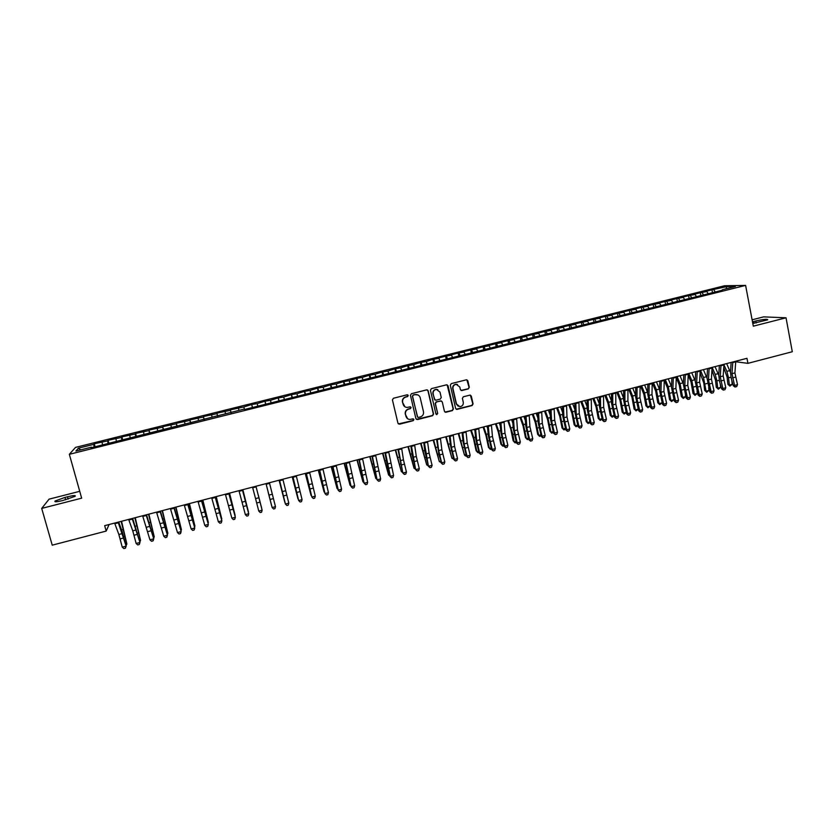 <?xml version="1.0" encoding="UTF-8"?>
<svg xmlns="http://www.w3.org/2000/svg" width="834" height="834" viewBox="0 0 834 834"><rect width="100%" height="100%" fill="white"/><g stroke="black" fill="none" stroke-linecap="round" stroke-linejoin="round"><path stroke-width="1.25" d="M408.253 395.472L407.138 394.784L393.408 398.266L392.418 399.893L397.954 423.234L399.549 424.193L413.226 420.68L413.914 419.544L413.028 418.845L410.005 419.46C407.909 419.335 406.554 418.261 405.939 416.249L405.48 414.31C405.147 411.735 406.189 410.005 408.629 409.108L410.401 408.66L411.089 407.524L410.182 406.815L407.263 407.43C405.126 407.336 403.739 406.262 403.103 404.209L402.645 402.259C402.301 399.674 403.343 397.943 405.793 397.057L407.565 396.609L408.253 395.472M404.938 406.794L402.426 402.134C402.082 399.559 403.124 397.818 405.564 396.932L407.336 396.484L407.67 394.816M398.371 423.922L412.997 420.534L413.393 418.918M407.638 418.731L405.261 414.164C404.917 411.6 405.97 409.869 408.399 408.983L410.172 408.524L410.536 406.877M468.343 388.894L469.313 387.289L467.843 380.784L466.508 379.772L451.277 383.609L450.297 385.225L455.614 408.42L456.886 409.411L472.117 405.532L473.087 403.927L471.314 396.098L470.022 395.097L463.36 396.776L462.39 398.381L463.277 402.269C463.495 404.803 462.37 406.273 459.888 406.679L456.49 404.01L452.987 388.748C452.758 386.267 453.842 384.797 456.25 384.328L459.795 387.018L460.378 389.561L461.682 390.562L468.343 388.894L469.021 387.184L466.852 379.793M735.755 361.758L747.921 363.343L746.962 358.307L104.667 525.67L106.179 531.07L109.118 524.513M747.921 363.343L792.3 351.739L786.035 317.796L763.642 316.868L752.101 319.808M79.741 491.32L49.081 499.149L41.7 508.406L81.659 498.169L69.347 454.311L745.606 285.405L753.311 326.177L786.035 317.796M41.7 508.406L52.229 545.175L106.179 531.07M428.186 390.833L426.601 389.864L411.423 393.7L410.443 395.326L415.905 418.616L417.5 419.575L432.606 415.697L433.586 414.081L428.186 390.833L427.321 389.885M431.407 388.644L446.492 384.818L448.067 385.788L453.394 408.983L452.414 410.599L445.69 412.288L444.428 411.287L442.26 401.894L440.686 400.925L436.401 402.019L435.421 403.635L437.694 413.435L436.797 414.592L435.911 413.893L430.427 390.26L431.407 388.644M69.347 454.311L75.54 447.389L724.59 285.749L745.606 285.405M231.122 412.84L230.351 409.828L243.809 406.971L244.508 409.494L722.223 290.253M244.372 409.014L91.031 447.806L91.552 447.149L75.915 451.048L78.406 448.192L93.752 444.366L94.159 447.024M95.097 446.795L94.252 443.74L93.752 444.366M94.252 443.74L107.649 440.905L108.076 443.552M108.92 443.344L108.086 440.289L107.649 440.905M108.086 440.289L121.493 437.454L121.941 440.091M122.702 439.904L121.879 436.86L121.493 437.454M121.879 436.86L135.285 434.014L135.765 436.641M136.432 436.474L135.608 433.43L135.285 434.014M135.608 433.43L149.036 430.594L149.526 433.2M150.11 433.054L149.036 430.594M149.296 430.021L162.724 427.175L163.245 429.781M163.735 429.656L162.724 427.175M162.932 426.633L176.36 423.776L176.902 426.372M177.319 426.268L176.36 423.776M176.516 423.245L189.954 420.388L190.517 422.974M190.84 422.89L189.954 420.388M190.048 419.867L203.496 417.021L204.08 419.585M204.32 419.523L203.496 417.021M203.527 416.51L216.986 413.654L217.591 416.218M217.747 416.176L216.986 413.654M216.965 413.164L230.424 410.307L231.06 412.851M252.431 407.513L251.66 404.521L243.809 406.971M251.66 404.521L257.153 403.646L257.706 405.689M265.681 404.209L264.92 401.217L257.153 403.646M264.92 401.217L270.445 400.33L271.008 402.363M278.89 400.914L278.129 397.922L270.445 400.33M278.129 397.922L283.696 397.026L284.269 399.059M292.036 397.63L291.295 394.638L283.696 397.026M291.295 394.638L296.883 393.742L297.488 395.764M305.15 394.357L304.41 391.375L296.883 393.742M304.41 391.375L310.029 390.458L310.655 392.47M318.213 391.094L317.473 388.123L310.029 390.458M317.473 388.123L323.133 387.195L323.769 389.197M331.223 387.852L330.493 384.87L323.133 387.195M330.493 384.87L336.185 383.942L336.842 385.944M344.181 384.61L343.462 381.638L336.185 383.942M343.462 381.638L349.185 380.7L349.863 382.691M357.108 381.388L356.389 378.417L349.185 380.7M356.389 378.417L362.144 377.468L362.832 379.449M369.983 378.177L369.264 375.217L362.144 377.468M369.264 375.217L375.06 374.257L375.759 376.228M382.806 374.977L382.097 372.016L375.06 374.257M382.097 372.016L387.925 371.047L388.644 373.017M395.587 371.787L394.889 368.826L387.925 371.047M394.889 368.826L400.737 367.857L401.477 369.806M408.316 368.607L407.628 365.657L400.737 367.857M407.628 365.657L413.508 364.666L414.269 366.616M421.003 365.438L420.326 362.488L413.508 364.666M420.326 362.488L426.237 361.497L427.008 363.436M433.649 362.279L432.971 359.339L426.237 361.497M432.971 359.339L438.924 358.339L439.706 360.267M446.253 359.141L445.575 356.201L438.017 358.078L438.924 358.339M445.575 356.201L451.559 355.19L452.351 357.108M458.804 356.003L458.137 353.063L450.61 354.94L451.559 355.19M458.137 353.063L464.142 352.052L464.955 353.97M471.314 352.876L470.657 349.946L463.151 351.823L464.142 352.052M470.657 349.946L476.694 348.925L477.517 350.833M483.783 349.769L483.126 346.84L475.651 348.706L476.694 348.925M483.126 346.84L489.193 345.808L490.038 347.705M496.199 346.673L495.552 343.744L488.099 345.599L489.193 345.808M495.552 343.744L501.651 342.701L502.506 344.598M508.573 343.577L507.937 340.658L500.515 342.513L501.651 342.701M507.937 340.658L514.057 339.605L514.932 341.492M520.916 340.501L520.27 337.582L512.879 339.428L514.057 339.605M520.27 337.582L526.431 336.529L527.317 338.406M533.207 337.436L532.572 334.517L525.201 336.363L526.431 336.529M532.572 334.517L538.754 333.454L539.661 335.331M545.426 334.257L544.821 331.473L537.471 333.298L538.754 333.454M544.821 331.473L551.034 330.389L551.962 332.255M557.602 331.098L557.029 328.429L549.71 330.254L551.034 330.389M557.029 328.429L563.273 327.345L564.347 329.461M569.747 327.96L569.195 325.396L561.908 327.209L563.273 327.345M569.195 325.396L575.47 324.301L576.648 326.584M581.84 324.833L581.329 322.372L574.053 324.186L575.47 324.301M581.329 322.372L587.626 321.278L588.814 323.55M593.912 321.788L593.412 319.359L586.166 321.163L587.626 321.278M593.412 319.359L599.729 318.254L600.939 320.527M605.953 318.786L605.442 316.367L598.228 318.161L599.729 318.254M605.442 316.367L611.802 315.252L613.032 317.504M617.942 315.794L617.441 313.376L610.248 315.169L611.802 315.252M617.441 313.376L623.822 312.25L625.073 314.501M629.899 312.813L629.399 310.394L622.237 312.177L623.822 312.25M629.399 310.394L635.81 309.268L637.072 311.509M641.805 309.831L641.315 307.423L634.174 309.206L635.81 309.268M641.315 307.423L647.747 306.286L649.029 308.517M653.679 306.87L653.189 304.462L646.069 306.234L647.747 306.286M653.189 304.462L659.652 303.315L660.955 305.546M665.511 303.92L665.021 301.512L657.932 303.284L659.652 303.315M665.021 301.512L671.516 300.365L672.829 302.575M677.291 300.98L676.822 298.582L669.744 300.344L671.516 300.365M676.822 298.582L683.327 297.415L684.662 299.625M689.04 298.051L688.571 295.653L681.524 297.404L683.327 297.415M688.571 295.653L695.108 294.485L696.463 296.685M700.748 295.132L700.279 292.734L693.262 294.485L695.108 294.485M700.279 292.734L706.846 291.556L708.212 293.745M712.413 292.213L711.955 289.825L704.959 291.566L706.846 291.556M711.955 289.825L726.706 286.604L735.39 286.479L722.348 289.732M713.873 289.805L714.978 291.577M726.706 286.604L726.174 288.783M702.155 292.724L703.26 294.506M690.406 295.653L691.511 297.477M678.605 298.593L679.741 300.48M666.773 301.543L667.919 303.493M654.899 304.504L656.066 306.526M642.983 307.475L644.171 309.56M631.025 310.457L632.235 312.625M619.016 313.448L620.256 315.7M606.975 316.451L608.194 318.713M594.892 319.464L596.101 321.736M582.768 322.487L583.956 324.76M570.592 325.521L571.759 327.804M558.384 328.565L559.531 330.858M546.124 331.619L547.26 333.923M533.833 334.684L534.938 336.999M521.49 337.76L522.584 340.084M509.105 340.845L510.179 343.181M496.668 343.942L497.731 346.287M484.2 347.048L485.232 349.404M471.679 350.176L472.701 352.532M459.117 353.303L460.118 355.68M446.503 356.441L447.483 358.828M433.857 359.6L434.816 361.987M421.149 362.769L422.098 365.167M408.41 365.938L409.327 368.357M395.618 369.128L396.515 371.547M382.785 372.329L383.661 374.758M369.9 375.54L370.755 377.979M356.973 378.761L357.807 381.211M343.994 381.993L344.807 384.453M330.973 385.245L331.765 387.716M317.9 388.498L318.671 390.979M304.785 391.772L305.536 394.263M291.619 395.055L292.348 397.557M278.4 398.35L279.109 400.862M265.139 401.654L265.827 404.177M251.826 404.97L252.493 407.503M238.461 408.295L238.983 410.359M225.055 411.642L225.555 413.706M211.596 414.998L212.076 417.073M198.085 418.366L198.555 420.451M184.523 421.743L184.971 423.839M170.918 425.132L171.345 427.237M157.251 428.54L157.668 430.646M143.542 431.96L143.938 434.076M129.781 435.39L130.156 437.516M115.968 438.83L116.322 440.967M102.092 442.291L102.436 444.439M78.406 448.192L80.7 449.86M64.979 497.418L55.127 500.994C54.074 502.141 56.608 501.995 62.717 500.546L75.081 496.334C76.102 495.188 73.58 495.333 67.502 496.783L64.979 497.418L65.657 499.795M752.789 323.456L767.749 319.808C767.489 318.869 763.517 319.266 755.823 320.975L752.487 321.851M416.374 419.346L432.356 415.551L433.326 413.935L427.936 390.719M413.268 395.16L412.58 396.296L417.375 416.739L418.261 417.438L420.346 416.937C422.775 416.041 423.818 414.321 423.484 411.756L420.221 397.787C419.575 395.691 418.157 394.618 415.978 394.565L413.038 395.045L412.58 396.296M417.678 417.229L412.35 396.181M417.876 394.93L415.134 394.691M413.038 395.045L414.905 394.576M444.96 412.079L452.143 410.464L453.112 408.858L447.139 384.828M441.405 400.956L436.14 401.894L435.171 403.51L437.694 413.435M436.234 414.404L437.433 413.289M439.998 392.116L436.453 389.415C434.014 389.874 432.919 391.354 433.159 393.856L434.41 399.246L435.984 400.216L440.269 399.121L441.238 397.505L439.998 392.116M437.85 389.634L436.192 389.311C433.763 389.77 432.658 391.24 432.898 393.742L433.159 393.856M434.983 400.059L432.898 393.742M461.025 390.416L468.051 388.79M457.491 384.484L455.969 384.224C453.56 384.693 452.476 386.163 452.716 388.634L452.987 388.748M458.262 406.314L456.208 403.885L452.716 388.634M456.177 409.223L471.825 405.407L472.795 403.802L470.386 395.139M121.576 521.271L126.872 544.029L121.139 521.386M125.705 544.341L126.872 544.029L126.017 545.582M118.136 522.167L126.153 546.124L122.108 531.3L118.678 522.021M114.623 523.085L118.855 534.479L122.254 547.146L125.725 546.228L125.256 548.23L123.87 548.595L125.256 548.23M125.423 548.178L126.153 546.124M122.254 547.146L123.87 548.595M135.254 517.706L140.581 540.411L134.847 517.81M139.539 540.693L140.581 540.411L139.841 541.933M148.869 514.161L154.248 536.804L148.515 514.244M153.31 537.054L154.248 536.804L153.623 538.295M132.147 518.519L139.976 542.465L132.637 518.383M128.644 519.426L132.752 530.831L136.14 543.476L139.601 542.559L139.111 544.56L137.735 544.925L139.111 544.56M139.268 544.519L139.976 542.465M136.14 543.476L137.735 544.925M146.106 514.88L153.758 538.827L146.544 514.766M142.624 515.787L149.964 539.827L153.414 538.91L152.924 540.912L151.548 541.276L152.924 540.912M153.06 540.88L153.758 538.827M149.964 539.827L151.548 541.276M162.442 510.617L167.853 533.218L162.13 510.7M167.029 533.437L167.853 533.218L167.321 534.584M175.964 507.093L181.416 529.642L175.693 507.166M180.707 529.83L181.416 529.642L180.957 530.799M160.013 511.252L167.478 535.209L160.399 511.148M156.542 512.159L163.745 536.189L167.186 535.282L166.685 537.273L165.309 537.638L166.685 537.273M166.8 537.242L167.478 535.209M163.745 536.189L165.309 537.638M173.868 507.645L181.155 531.592L174.202 507.552M170.407 508.542L177.475 532.561L180.895 531.654L180.394 533.645L179.018 534.01L180.394 533.645M180.498 533.624L181.155 531.592M177.475 532.561L179.018 534.01M189.433 503.59L194.927 526.077L189.203 503.642M194.332 526.233L194.927 526.077L194.53 527.036M187.671 504.049L194.781 527.995L187.952 503.976M184.231 504.945L191.153 528.944L194.562 528.047L194.041 530.038L192.685 530.403L194.041 530.038M194.134 530.017L194.781 527.995M191.153 528.944L192.685 530.403M202.86 500.087L208.385 522.522L202.672 500.139M207.906 522.647L208.062 523.293M201.421 500.463L208.354 524.409L201.651 500.4M197.992 501.359L204.778 525.347L208.177 524.45L207.645 526.442L206.29 526.807L207.645 526.442M207.718 526.421L208.354 524.409M204.778 525.347L206.29 526.807M216.225 496.605L221.802 518.988L216.089 496.637M229.548 493.134L235.157 515.454L229.454 493.155M242.83 489.673L248.469 511.94L242.767 489.683M258.342 495.208L261.74 508.448L258.342 495.208M268.256 492.613L271.655 505.831L268.256 492.613M279.088 480.228L284.832 502.349L279.14 480.207M292.181 476.808L297.967 498.888L292.275 476.787M305.234 473.41L311.051 495.438L305.359 473.378M318.234 470.022L324.092 491.997L318.4 469.98M324.707 492.487L324.551 491.872M331.181 466.644L337.082 488.568L331.4 466.592M337.843 489.183L337.082 488.568L337.645 488.422M344.088 463.287L350.019 485.148L344.348 463.214M350.926 485.909L350.019 485.148L350.687 484.971M356.952 459.93L362.915 481.75L357.244 459.857M363.978 482.646L362.915 481.75L363.687 481.541M369.764 456.594L375.769 478.362L370.098 456.511M376.947 479.321L375.769 478.362L376.634 478.132M382.535 453.269L388.571 474.973L382.9 453.175M389.853 475.922L388.571 474.973L389.541 474.723M395.264 449.953L401.331 471.617L395.67 449.849M402.718 472.524L401.331 471.617L402.405 471.325M407.941 446.649L414.05 468.26L408.379 446.534M415.53 469.135L414.05 468.26L415.217 467.947M420.576 443.354L426.716 464.913L421.055 443.229M428.29 465.768L426.716 464.913L427.978 464.58M433.159 440.071L439.33 461.588L433.68 439.935M441.009 462.411L439.33 461.588L440.696 461.223M445.71 436.808L451.913 458.262L446.263 436.662M453.686 459.065L451.913 458.262L453.373 457.876M458.21 433.544L464.444 454.957L458.794 433.399M466.321 455.729L465.435 455.958L464.444 454.957L466.008 454.551M462.161 433.294L461.921 432.575M470.657 430.302L473.535 438.851L476.078 450.641L476.933 451.663L473.806 437.61L471.283 430.136M478.904 452.403L477.903 452.674L476.933 451.663L478.591 451.225M474.942 430.917L474.4 429.322M483.074 427.071L485.982 435.588L488.495 447.368L489.381 448.379L486.285 434.347L483.73 426.893M491.445 449.099L490.329 449.39L489.381 448.379L491.122 447.921M487.65 428.447L486.837 426.091M495.438 423.849L498.378 432.335L500.859 444.105L501.776 445.106L498.711 431.095L496.136 423.662M503.934 445.794L502.704 446.117L501.776 445.106L503.621 444.626M500.285 425.903L499.232 422.859M507.76 420.638L510.742 429.103L513.181 440.852L514.13 441.853L512.847 434.504L508.5 420.44M516.361 442.406L515.047 442.864L513.181 440.852M515.047 442.864L514.13 441.853L516.069 441.332M512.868 423.286L511.586 419.638M520.041 417.438L523.054 425.882L525.462 437.61L526.442 438.601L523.45 424.621L520.812 417.229M528.735 439.028L527.338 439.612L525.462 437.61M527.338 439.612L526.442 438.601L528.475 438.058M525.389 420.628L523.888 416.427M532.28 414.248L535.324 422.661L537.701 434.389L538.712 435.358L535.751 421.399L533.093 414.039M541.068 435.661L539.588 436.38L537.701 434.389M539.588 436.38L538.712 435.358L540.839 434.806M537.847 417.917L536.147 413.237M544.477 411.068L547.552 419.46L549.898 431.168L550.94 432.137L548.001 418.188L545.321 410.849M553.359 432.304L551.795 433.159L549.898 431.168M551.795 433.159L550.94 432.137L553.161 431.553M550.252 415.176L548.365 410.057M556.632 407.899L559.729 416.27L562.053 427.967L563.127 428.926L560.219 414.998L557.508 407.67M565.608 428.968L563.961 429.948L562.053 427.967M563.961 429.948L563.127 428.926L565.431 428.311M562.596 412.403L560.542 406.877M568.746 404.74L571.874 413.091L574.167 424.777L575.272 425.715L572.395 411.808L569.653 404.511M577.816 425.642L576.086 426.747L574.167 424.777M576.086 426.747L575.272 425.715L577.66 425.09M574.897 409.598L572.677 403.719M580.808 401.602L583.977 409.921L586.239 421.587L587.365 422.525L584.519 408.629L581.757 401.352M589.982 422.338L588.168 423.557L586.239 421.587M588.168 423.557L587.365 422.525L589.857 421.868M587.146 406.784L584.77 400.57M592.838 398.464L596.029 406.763L598.259 418.418L599.427 419.346L596.612 405.47L593.818 398.214M602.096 419.033L600.209 420.378L598.259 418.418M600.209 420.378L599.427 419.346L602.002 418.668M599.344 403.948L596.821 397.422M604.827 395.337L608.049 403.614L610.248 415.259L611.437 416.176L608.653 402.322L605.828 395.076M614.178 415.759L612.208 417.208L610.248 415.259M612.208 417.208L611.437 416.176L614.105 415.468M611.489 401.091L608.83 394.294M616.764 392.23L620.016 400.476L622.195 412.111L623.415 413.018L620.652 399.173L617.806 391.959M626.219 412.486L624.155 414.05L622.195 412.111M624.155 414.05L623.415 413.018L626.167 412.288M623.592 398.235L620.798 391.177M628.669 389.124L631.953 397.359L634.101 408.973L635.341 409.869L632.62 396.046L629.743 388.842M638.219 409.233L636.071 410.912L634.101 408.973M636.071 410.912L635.341 409.869L638.187 409.119M635.644 395.358L632.725 388.071M640.533 386.038L643.838 394.242L645.954 405.845L647.236 406.731L644.536 392.929L641.638 385.746M650.166 405.991L647.945 407.774L645.954 405.845M647.945 407.774L647.236 406.731L650.155 405.96M647.643 392.491L644.609 384.974M652.344 382.952L655.691 391.136L657.776 402.728L659.079 403.604L656.421 389.812L653.491 382.66M659.777 404.646L659.079 403.604L662.04 402.822L659.777 404.646L657.776 402.728M659.611 389.614L656.452 381.889M664.271 380.241L667.502 388.05L669.556 399.622L670.89 400.487L668.253 386.715L665.303 379.585M671.568 401.54L670.89 400.487L673.841 399.705L671.568 401.54L669.556 399.622M673.841 399.705L673.705 398.621M671.526 386.747L668.253 378.813M215.12 496.887L221.875 520.843L215.297 496.845M211.7 497.783L218.352 521.761L221.74 520.864L221.208 522.855L219.853 523.22L221.208 522.855M221.26 522.845L221.875 520.843M218.352 521.761L219.853 523.22M228.777 493.332L235.344 517.278L228.902 493.301M225.368 494.218L231.873 518.195L235.251 517.299L234.708 519.29L233.364 519.645L234.708 519.29M234.75 519.28L235.344 517.278M231.873 518.195L233.364 519.645M242.371 489.787L248.709 513.744L242.444 489.777M238.972 490.673L245.352 514.63L248.709 513.744L248.167 515.735L246.822 516.09L248.188 515.725L248.772 513.734M245.352 514.63L246.822 516.09M258.915 497.742L262.126 510.199L255.944 486.253L258.915 497.742L255.558 498.617L258.769 511.086L262.126 510.199L261.574 512.191L260.239 512.545L261.574 512.191L262.126 510.199M252.535 487.139L255.558 498.617M258.769 511.086L260.229 512.545M269.413 482.74L275.481 506.676L272.145 507.552L266.025 483.626L272.145 507.552L273.583 509.011L274.918 508.657L273.583 509.011L272.145 507.552M274.918 508.657L275.481 506.676M282.862 479.237L288.804 503.152L285.478 504.038L286.896 505.498L288.23 505.143L286.896 505.498L285.426 504.059L279.442 480.134M279.505 480.113L285.426 504.059M288.23 505.143L288.804 503.152M296.258 475.745L302.064 499.649L298.749 500.525L300.125 501.995L301.481 501.641L300.157 501.985M292.911 476.621L298.666 500.556L292.797 476.652M298.666 500.556L300.125 501.995M301.481 501.641L302.064 499.649M309.602 472.273L315.283 496.167L311.979 497.033L313.323 498.513L314.689 498.148L313.376 498.492M306.276 473.139L311.853 497.074L306.109 473.18M311.853 497.074L313.323 498.513M314.689 498.148L315.283 496.167M322.904 468.802L328.45 492.685L325.156 493.551L326.469 495.031L327.856 494.666L326.542 495.01M319.578 469.667L324.999 493.603L319.37 469.73M324.999 493.603L326.469 495.031M327.856 494.666L328.45 492.685M336.154 465.351L341.565 489.224L338.291 490.09L339.574 491.57L340.96 491.195L339.657 491.549M332.839 466.216L338.291 490.09L332.578 466.289M338.093 490.142L339.574 491.57M340.96 491.195L341.565 489.224M349.352 461.911L354.638 485.763L351.375 486.629L352.626 488.119L354.033 487.744L352.73 488.088M346.058 462.776L351.135 486.702L345.745 462.849M351.135 486.702L352.626 488.119M354.033 487.744L354.638 485.763M362.498 458.492L367.658 482.323L364.416 483.188L365.636 484.679L367.043 484.304L365.751 484.648M359.225 459.346L364.135 483.272L358.86 459.44M364.135 483.272L365.636 484.679M367.043 484.304L367.658 482.323M375.602 455.072L380.638 478.904L377.406 479.758L378.594 481.249L380.012 480.874L378.719 481.218M372.339 455.927L377.083 479.842L371.922 456.031M377.083 479.842L378.594 481.249M380.012 480.874L380.638 478.904M388.665 451.674L393.575 475.484L390.343 476.339L391.511 477.84L392.939 477.455L391.646 477.799M385.402 452.518L390.343 476.339L387.914 468.52L384.943 452.643M389.989 476.433L391.511 477.84M392.939 477.455L393.575 475.484M401.665 448.285L403.447 459.836L406.45 472.086L403.239 472.93L404.375 474.442L405.814 474.056L404.532 474.4M398.423 449.13L402.853 473.045L397.922 449.255M402.853 473.045L404.375 474.442M405.814 474.056L406.45 472.086M414.634 444.908L416.302 456.469L419.293 468.687L416.083 469.542L417.188 471.043L418.647 470.668L417.365 471.002M411.391 445.742L415.666 469.657L412.215 455.301L410.839 445.888M415.666 469.657L417.188 471.043M418.647 470.668L419.293 468.687M427.54 441.54L429.103 453.102L432.085 465.309L428.884 466.154L429.969 467.676L431.428 467.28L430.146 467.624M424.318 442.374L428.426 466.289L425.006 451.945L423.724 442.531M428.426 466.289L429.969 467.676M431.428 467.28L432.085 465.309M440.415 438.184L441.864 449.755L444.824 461.953L441.645 462.787L442.698 464.309L444.168 463.912L442.896 464.257M437.193 439.018L438.684 450.589L441.645 462.787L439.07 455.072L436.557 439.195M441.155 462.922L442.698 464.309M444.168 463.912L444.824 461.953M453.227 434.848L454.582 446.419L457.522 458.596L454.353 459.43L455.374 460.952L456.855 460.566L455.583 460.9M450.026 435.682L451.402 447.253L454.353 459.43L453.821 459.576L450.454 445.283L449.338 435.859M453.821 459.576L455.374 460.952M456.855 460.566L457.522 458.596M465.998 431.512L467.248 443.104L470.178 455.249L467.019 456.083L468.01 457.616L469.5 457.22L468.239 457.553M462.818 432.346L464.09 443.928L467.019 456.083L466.456 456.24L463.11 441.968L462.078 432.544M466.456 456.24L468.01 457.616M469.5 457.22L470.178 455.249M478.726 428.196L479.873 439.789L482.782 451.924L479.633 452.758L480.603 454.28L482.104 453.884L480.843 454.217M475.557 429.03L476.725 440.613L479.633 452.758L479.039 452.925L475.724 438.663L474.775 429.229M479.039 452.925L480.603 454.28M482.104 453.884L482.782 451.924M491.414 424.892L492.456 436.495L495.344 448.609L492.206 449.432L493.144 450.965L494.656 450.568L493.405 450.902M488.244 425.715L489.318 437.318L492.206 449.432L491.58 449.609L488.286 435.379L487.421 425.934M491.58 449.609L493.144 450.965M494.656 450.568L495.344 448.609M504.049 421.597L504.987 433.2L507.864 445.304L504.737 446.127L505.654 447.66L507.166 447.264L505.915 447.587M500.89 422.421L501.859 434.024L504.737 446.127L504.07 446.305L500.807 432.095L500.025 422.65M504.07 446.305L505.654 447.66M507.166 447.264L507.864 445.304M516.632 418.324L517.476 429.927L520.333 442.01L517.226 442.823L518.112 444.366L519.634 443.969L518.394 444.293M513.494 419.137L514.359 430.74L517.226 442.823L516.517 443.021L513.275 428.822L512.576 419.377M516.517 443.021L518.112 444.366M519.634 443.969L520.333 442.01M529.183 415.051L529.924 426.664L532.77 438.726L529.663 439.539L530.518 441.092L532.061 440.686L530.82 441.009M526.046 415.864L526.817 427.477L529.663 439.539L528.923 439.747L525.712 425.569L525.097 416.114M528.923 439.747L530.518 441.092M532.061 440.686L532.77 438.726M541.683 411.798L542.319 423.411L545.155 435.452L542.058 436.265L542.892 437.819L544.435 437.412L543.195 437.735M538.566 412.611L539.223 424.225L542.058 436.265L541.287 436.474L538.097 422.327L537.555 412.872M541.287 436.474L542.892 437.819M544.435 437.412L545.155 435.452M554.141 408.545L554.683 420.169L557.487 432.189L554.412 433.002L555.215 434.556L556.768 434.149L555.538 434.472M551.024 409.358L551.597 420.982L554.412 433.002L553.609 433.221L550.44 419.095L549.981 409.63M553.609 433.221L555.215 434.556M556.768 434.149L557.487 432.189M566.547 405.314L566.995 416.937L569.789 428.947L566.713 429.75L567.495 431.314L569.059 430.897L567.829 431.22M563.45 406.127L563.92 417.751L566.713 429.75L565.879 429.979L562.731 415.874L562.366 406.408M565.879 429.979L567.495 431.314M569.059 430.897L569.789 428.947M578.911 402.092L579.265 413.727L582.038 425.705L578.984 426.518L579.734 428.082L581.308 427.665L580.078 427.988M575.825 402.895L576.2 414.529L578.984 426.518L578.118 426.747L574.991 412.663L574.699 403.187M578.118 426.747L579.734 428.082M581.308 427.665L582.038 425.705M591.233 398.881L591.494 410.516L594.256 422.484L591.202 423.286L591.931 424.85L593.506 424.433L592.286 424.756M588.158 399.684L588.439 411.318L591.202 423.286L590.305 423.536L587.209 409.463L586.99 399.986M590.305 423.536L591.931 424.85M593.506 424.433L594.256 422.484M603.514 395.681L603.67 407.315L606.422 419.273L603.378 420.075L604.087 421.639L605.672 421.222L604.452 421.545M600.449 396.484L600.636 408.118L603.378 420.075L602.45 420.326L599.375 406.273L599.239 396.796M602.45 420.326L604.087 421.639M605.672 421.222L606.422 419.273M615.753 392.491L615.815 404.136L618.547 416.062L615.513 416.864L616.19 418.439L617.785 418.011L616.576 418.334M612.698 393.294L612.781 404.928L615.513 416.864L614.554 417.125L611.499 403.093L611.437 393.617M614.554 417.125L616.19 418.439M617.785 418.011L618.547 416.062M627.939 389.311L627.908 400.966L630.629 412.872L627.606 413.674L628.263 415.249L629.868 414.821L628.659 415.144M624.906 390.114L624.895 401.759L627.606 413.674L626.615 413.945L623.582 399.934L623.603 390.448M626.615 413.945L628.263 415.249M629.868 414.821L630.629 412.872M640.095 386.152L639.97 397.797L642.67 409.692L639.657 410.484L640.283 412.069L641.899 411.642L640.7 411.965M637.061 386.945L636.957 398.589L639.657 410.484L638.635 410.766L635.623 396.776L635.727 387.289M638.635 410.766L640.283 412.069M641.899 411.642L642.67 409.692M652.198 382.994L651.979 394.649L654.669 406.523L651.667 407.315L652.271 408.9L653.887 408.472L652.688 408.785M649.175 383.786L648.977 395.441L651.667 407.315L650.614 407.607L647.622 393.627L647.799 384.14M650.614 407.607L652.271 408.9M653.887 408.472L654.669 406.523M664.26 379.856L663.947 391.511L666.616 403.364L663.635 404.156L664.208 405.741L665.845 405.314L664.646 405.626M661.247 380.638L660.966 392.293L663.635 404.156L662.55 404.448L659.59 390.5L659.83 381.002M662.55 404.448L664.208 405.741M665.845 405.314L666.616 403.364M676.291 376.718L675.884 388.383L678.532 400.226L675.561 401.008L676.113 402.603L677.75 402.165L676.562 402.478M673.288 377.5L672.902 389.165L675.561 401.008L674.435 401.31L671.506 387.383L671.829 377.885M674.435 401.31L676.113 402.603M677.75 402.165L678.532 400.226M676.27 377.792L679.272 384.964L681.295 396.525L682.66 397.38L680.054 383.63L677.072 376.509M683.317 398.433L682.66 397.38L685.6 396.609L683.317 398.433L681.295 396.525M685.6 396.609L685.392 394.889M683.39 383.88L680.012 375.748M688.269 373.601L687.769 385.266L690.406 397.088L687.445 397.87L687.967 399.465L689.614 399.027L688.436 399.34M685.277 374.372L684.797 386.038L687.445 397.87L686.288 398.183L683.38 384.266L683.776 374.768M686.288 398.183L687.967 399.465M689.614 399.027L690.406 397.088M688.217 375.31L691 381.889L693.002 393.439L694.388 394.284L691.813 380.554L688.811 373.455M695.024 395.337L694.388 394.284L697.318 393.512L695.024 395.337L693.002 393.439M697.318 393.512L697.047 391.209M695.222 381.013L691.73 372.694M700.206 370.484L699.611 382.16L702.238 393.961L699.288 394.743L699.789 396.338L701.446 395.9L700.258 396.213M697.224 371.266L696.661 382.931L699.288 394.743L698.1 395.066L695.212 381.169L695.681 371.662M698.1 395.066L699.789 396.338M701.446 395.9L702.238 393.961M700.112 372.808L703.823 383.129L704.657 390.364L706.075 391.198L703.521 377.489L700.497 370.411M706.7 392.261L706.075 391.198L708.994 390.437L706.7 392.261L704.657 390.364M708.994 390.437L708.66 387.57M707.003 378.146L703.416 369.65M712.1 367.387L711.423 379.063L714.029 390.844L711.089 391.626L711.569 393.231L713.226 392.783L712.048 393.095M709.129 368.159L708.473 379.835L711.089 391.626L709.88 391.949L707.003 378.073L707.555 368.576M709.88 391.949L711.569 393.231M713.226 392.783L714.029 390.844M711.955 370.275L715.478 380.075L716.281 387.299L717.72 388.133L716.917 380.888L715.197 374.424L712.153 367.377M718.335 389.186L717.72 388.133L720.628 387.362L718.335 389.186L716.281 387.299M720.628 387.362L720.253 383.963M718.741 375.29L715.051 366.616M723.954 364.302L723.182 375.978L725.778 387.747L722.849 388.519L723.297 390.124L724.975 389.676L723.797 389.989M720.993 365.073L720.253 376.749L722.849 388.519L721.608 388.853L719.523 381.336L718.752 374.998L719.377 365.49M721.608 388.853L723.297 390.124M724.975 389.676L725.778 387.747M723.745 367.721L727.081 377.02L727.863 384.245L729.333 385.068L728.551 377.823L726.831 371.38L723.943 364.781M729.917 386.132L729.333 385.068L732.221 384.307L729.917 386.132L727.863 384.245M732.221 384.307L731.814 380.408M730.438 372.454L726.654 363.593M735.765 361.216L734.91 372.902L737.496 384.651L734.566 385.423L735.505 386.893L734.994 387.028L736.672 386.59L735.505 386.893M732.815 361.987L731.981 373.663L734.566 385.423L733.294 385.767L731.22 378.261L730.469 371.933L731.157 362.415M733.294 385.767L734.994 387.028M736.672 386.59L737.496 384.651M68.159 499.086L67.502 496.783M756.198 322.966L755.823 320.975M754.092 323.3L753.748 321.507M123.786 536.731L124.589 536.523M121.555 529.809L122.796 529.486M122.337 533.562L118.855 534.479M123.661 537.972L120.179 538.879M118.345 522.782L114.842 523.689M137.62 533.103L138.329 532.916M135.431 526.181L136.547 525.889M151.392 529.486L152.028 529.309M149.255 522.564L150.245 522.303M136.223 529.924L132.752 530.831M137.527 534.323L134.065 535.23M132.356 519.123L128.853 520.041M150.057 526.296L146.607 527.203M151.35 530.695L147.899 531.602M146.315 515.485L142.822 516.392M165.122 525.879L165.674 525.733M163.026 518.957L163.891 518.727M176.745 515.37L177.496 515.172M163.85 522.678L160.399 523.585M165.111 527.067L161.671 527.974M160.211 511.868L156.74 512.774M177.579 519.071L174.15 519.978M178.82 523.46L175.401 524.367M174.066 508.25L170.605 509.157M190.413 511.795L191.038 511.628M191.257 515.485L187.848 516.382M192.487 519.874L189.078 520.77M187.858 504.653L184.418 505.56M204.893 511.909L201.494 512.806M206.102 516.298L202.704 517.184M201.609 501.078L198.179 501.964M333.579 474.317L334.184 474.16M346.558 470.918L347.267 470.73M361.258 474.337L361.779 474.202M359.496 467.53L360.309 467.321M374.132 470.949L374.727 470.793M372.381 464.163L373.298 463.923M386.976 467.582L387.633 467.405M385.214 460.806L386.246 460.535M399.767 464.215L400.487 464.027M398.006 457.449L399.142 457.157M412.507 460.868L413.299 460.66M410.755 454.113L411.996 453.79M425.204 457.532L426.07 457.303M423.453 450.787L424.798 450.443M437.86 454.207L438.788 453.967M436.109 447.483L437.558 447.097M450.464 450.892L451.465 450.631M448.723 444.178L450.277 443.771M463.037 447.597L464.1 447.316M461.285 440.894L462.943 440.456M475.557 444.303L476.683 444.011M473.806 437.61L475.568 437.152M488.026 441.03L489.224 440.717M486.285 434.347L488.14 433.857M500.463 437.756L501.714 437.433M498.711 431.095L500.681 430.584M512.847 434.504L514.161 434.16M511.096 427.852L513.16 427.31M525.191 431.261L526.567 430.897M523.45 424.621L525.608 424.058M537.492 428.03L538.931 427.654M535.751 421.399L538.013 420.805M549.742 424.808L551.253 424.412M548.001 418.188L550.367 417.573M561.96 421.597L563.523 421.191M560.219 414.998L562.679 414.352M574.126 418.407L575.762 417.98M572.395 411.808L574.949 411.141M586.26 415.217L587.949 414.769M584.519 408.629L587.167 407.941M598.343 412.038L600.094 411.579M596.612 405.47L599.354 404.751M610.384 408.879L612.198 408.399M608.653 402.322L611.489 401.571M622.383 405.72L624.259 405.23M620.652 399.173L623.592 398.412M634.351 402.582L636.279 402.071M632.62 396.046L635.602 395.264M646.267 399.444L648.258 398.923M644.536 392.929L647.507 392.147M658.141 396.327L660.194 395.785M656.421 389.812L659.381 389.04M669.983 393.221L672.089 392.668M668.253 386.715L671.203 385.944M218.477 508.354L215.089 509.24M219.665 512.733L216.277 513.619M215.297 497.502L211.878 498.398M232.008 504.799L228.631 505.685M233.176 509.178L229.798 510.064M228.943 493.947L225.534 494.833M245.488 501.265L242.121 502.151M246.635 505.633L243.278 506.519M242.538 490.402L239.139 491.289M260.041 502.11L256.695 502.985M256.08 486.879L252.702 487.754M272.301 494.228L268.955 495.104M273.406 498.596L270.07 499.472M269.57 483.355L266.202 484.231M285.635 490.736L282.299 491.612M286.719 495.094L283.393 495.969M283.007 479.852L279.651 480.728M298.916 487.254L295.601 488.119M299.99 491.612L296.675 492.477M296.404 476.36L293.057 477.236M312.145 483.783L308.841 484.648M313.198 488.13L309.904 489.005M309.748 472.888L306.412 473.754M325.333 480.321L322.039 481.187M326.365 484.669L323.081 485.534M323.039 469.417L319.714 470.282M338.468 476.881L335.195 477.736M339.49 481.218L336.217 482.083M336.279 465.966L332.974 466.832M351.562 473.441L348.289 474.306M352.563 477.788L349.3 478.643M349.477 462.526L346.183 463.391M364.604 470.022L361.341 470.876M365.584 474.358L362.331 475.213M362.623 459.096L359.339 459.961M377.594 466.613L374.351 467.467M378.563 470.949L375.321 471.804M375.717 455.687L372.454 456.542M390.541 463.224L387.31 464.069M391.49 467.551L388.258 468.395M388.769 452.289L385.517 453.133M403.447 459.836L400.226 460.681M404.375 464.163L401.154 465.007M401.769 448.89L398.527 449.745M416.302 456.469L413.091 457.303M417.208 460.785L414.008 461.629M414.727 445.523L411.496 446.357M429.103 453.102L425.903 453.946M430 457.428L426.81 458.262M427.633 442.156L424.412 442.99M441.864 449.755L438.684 450.589M442.739 454.071L439.56 454.916M440.498 438.799L437.287 439.633M454.582 446.419L451.402 447.253M455.437 450.735L452.268 451.569M453.31 435.463L450.11 436.297M467.248 443.104L464.09 443.928M468.093 447.41L464.934 448.244M466.081 432.127L462.891 432.961M479.873 439.789L476.725 440.613M480.697 444.095L477.548 444.918M478.799 428.812L475.63 429.646M492.456 436.495L489.318 437.318M493.259 440.79L490.121 441.613M491.476 425.507L488.317 426.33M504.987 433.2L501.859 434.024M505.779 437.506L502.652 438.319M504.111 422.212L500.963 423.036M517.476 429.927L514.359 430.74M518.248 434.222L515.141 435.046M516.694 418.939L513.556 419.752M529.924 426.664L526.817 427.477M530.685 430.959L527.578 431.772M529.236 415.666L526.108 416.479M542.319 423.411L539.223 424.225M543.07 427.696L539.973 428.509M541.735 412.413L538.618 413.226M554.683 420.169L551.597 420.982M555.402 424.454L552.327 425.267M554.183 409.16L551.076 409.974M566.995 416.937L563.92 417.751M567.704 421.222L564.628 422.025M566.588 405.929L563.492 406.742M579.265 413.727L576.2 414.529M579.953 418.001L576.899 418.804M578.952 402.707L575.867 403.51M591.494 410.516L588.439 411.318M592.171 414.79L589.117 415.593M591.275 399.496L588.199 400.299M603.67 407.315L600.636 408.118M604.337 411.589L601.293 412.392M603.545 396.296L600.48 397.099M615.815 404.136L612.781 404.928M616.462 408.399L613.428 409.202M615.773 393.106L612.719 393.909M627.908 400.966L624.895 401.759M628.544 405.22L625.521 406.022M627.971 389.926L624.927 390.729M639.97 397.797L636.957 398.589M640.585 402.061L637.572 402.853M640.116 386.767L637.082 387.56M651.979 394.649L648.977 395.441M652.574 398.902L649.582 399.694M652.209 383.609L649.196 384.401M663.947 391.511L660.966 392.293M664.531 395.764L661.55 396.546M664.271 380.471L661.258 381.253M675.884 388.383L672.902 389.165M676.447 392.626L673.476 393.408M676.291 377.333L673.288 378.115M681.774 390.114L683.943 389.551M680.054 383.63L682.994 382.858M687.769 385.266L684.797 386.038M688.321 389.509L685.36 390.291M688.269 374.216L685.277 374.987M693.534 387.028L695.754 386.444M691.813 380.554L694.743 379.783M699.611 382.16L696.661 382.931M700.153 386.392L697.203 387.174M700.195 371.099L697.224 371.881M705.241 383.953L707.524 383.348M703.521 377.489L706.45 376.718M711.423 379.063L708.473 379.835M711.944 383.296L709.004 384.067M712.09 368.002L709.119 368.774M716.917 380.888L719.252 380.273M715.197 374.424L718.116 373.663M723.182 375.978L720.253 376.749M723.693 380.21L720.764 380.982M723.943 364.917L720.983 365.688M728.551 377.823L730.949 377.197M726.831 371.38L729.74 370.619M734.91 372.902L731.981 373.663M735.4 377.124L732.481 377.896M735.744 361.831L732.805 362.602M55.346 501.755L55.127 500.994"/></g></svg>
